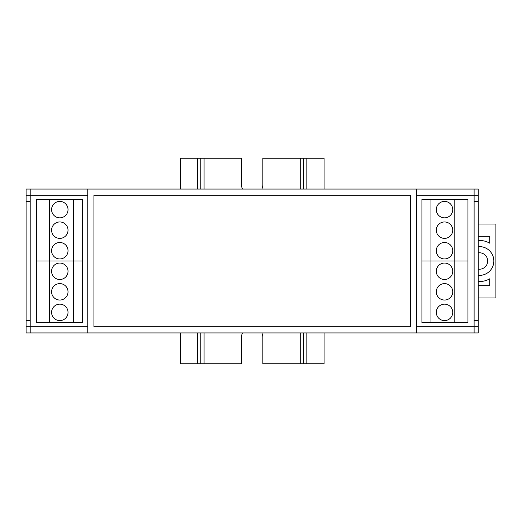 <?xml version="1.0" encoding="UTF-8"?>
<svg xmlns="http://www.w3.org/2000/svg" width="522" height="522" viewBox="0 0 522 522"><rect width="100%" height="100%" fill="white"/><g stroke="black" fill="none" stroke-linecap="round" stroke-linejoin="round"><path stroke-width="0.78" d="M87.755 195.235L30.211 195.235L30.211 201.401L26.1 201.401L26.1 320.599L30.211 320.599L30.211 326.765L87.755 326.765M26.1 320.599L26.1 326.765L30.211 326.765L30.211 332.932L474.113 332.932L474.113 320.599L478.224 320.599L478.224 201.401L474.113 201.401L474.113 195.235L416.576 195.235M478.224 201.401L478.224 195.235L474.113 195.235L474.113 189.068L30.211 189.068L30.211 195.235L26.1 195.235L26.1 201.401M416.576 326.765L478.224 326.765L478.224 320.599M30.211 320.599L30.211 201.401L30.211 320.599M474.113 201.401L474.113 320.599L474.113 201.401M478.224 275.335A14.388 14.388 0 0 0 493.845 261A14.388 14.388 0 0 0 478.224 246.665M478.224 269.13A8.221 8.221 0 0 0 487.678 261A8.221 8.221 0 0 0 478.224 252.87M478.224 281.515A20.554 20.554 0 0 0 489.734 278.8L489.734 285.664L478.224 285.664M478.224 236.335L489.734 236.335L489.734 243.2A20.554 20.554 0 0 0 478.224 240.485M478.224 297.99L495.9 297.99L495.9 224.01L478.224 224.01M59.802 217.844A8.221 8.221 0 0 0 68.023 209.622A8.221 8.221 0 0 0 59.802 201.401A8.221 8.221 0 0 0 51.587 209.622A8.221 8.221 0 0 0 59.802 217.844M59.802 258.945A8.221 8.221 0 0 0 68.023 250.723A8.221 8.221 0 0 0 59.802 242.502A8.221 8.221 0 0 0 51.587 250.723A8.221 8.221 0 0 0 59.802 258.945M59.802 238.391A8.221 8.221 0 0 0 68.023 230.176A8.221 8.221 0 0 0 59.802 221.954A8.221 8.221 0 0 0 51.587 230.176A8.221 8.221 0 0 0 59.802 238.391M49.531 199.345L49.531 261L36.377 261L49.531 261L49.531 322.655L36.377 322.655L36.377 199.345L82.411 199.345L82.411 261L73.367 261L73.367 199.345M49.531 261L82.411 261L82.411 322.655L73.367 322.655L73.367 261L49.531 261M261.848 332.932A10.688 10.688 0 0 1 262.847 337.453L262.847 363.756L324.09 363.756L324.09 332.932M261.848 189.068A10.688 10.688 0 0 0 262.847 184.547L262.847 158.244L324.09 158.244L324.09 189.068M200.787 189.068L200.787 158.244L180.234 158.244L180.234 189.068M180.234 332.932L180.234 363.756L241.477 363.756L241.477 337.453A10.688 10.688 0 0 1 242.482 332.932M200.787 332.932L200.787 363.756M200.787 158.244L241.477 158.244L241.477 184.547A10.688 10.688 0 0 0 242.482 189.068M303.543 158.244L303.543 189.068M303.543 332.932L303.543 363.756M59.802 279.498A8.221 8.221 0 0 0 68.023 271.277A8.221 8.221 0 0 0 59.802 263.055A8.221 8.221 0 0 0 51.587 271.277A8.221 8.221 0 0 0 59.802 279.498M59.802 320.599A8.221 8.221 0 0 0 68.023 312.378A8.221 8.221 0 0 0 59.802 304.156A8.221 8.221 0 0 0 51.587 312.378A8.221 8.221 0 0 0 59.802 320.599M59.802 300.046A8.221 8.221 0 0 0 68.023 291.824A8.221 8.221 0 0 0 59.802 283.609A8.221 8.221 0 0 0 51.587 291.824A8.221 8.221 0 0 0 59.802 300.046M49.531 322.655L73.367 322.655M444.522 304.156A8.221 8.221 0 0 0 436.301 312.378A8.221 8.221 0 0 0 444.522 320.599A8.221 8.221 0 0 0 452.744 312.378A8.221 8.221 0 0 0 444.522 304.156M444.522 263.055A8.221 8.221 0 0 0 436.301 271.277A8.221 8.221 0 0 0 444.522 279.498A8.221 8.221 0 0 0 452.744 271.277A8.221 8.221 0 0 0 444.522 263.055M444.522 283.609A8.221 8.221 0 0 0 436.301 291.824A8.221 8.221 0 0 0 444.522 300.046A8.221 8.221 0 0 0 452.744 291.824A8.221 8.221 0 0 0 444.522 283.609M454.799 322.655L454.799 261L467.953 261L454.799 261L454.799 199.345L467.953 199.345L467.953 322.655L421.913 322.655L421.913 261L430.957 261L430.957 322.655M454.799 261L421.913 261L421.913 199.345L430.957 199.345L430.957 261L454.799 261M444.522 242.502A8.221 8.221 0 0 0 436.301 250.723A8.221 8.221 0 0 0 444.522 258.945A8.221 8.221 0 0 0 452.744 250.723A8.221 8.221 0 0 0 444.522 242.502M444.522 201.401A8.221 8.221 0 0 0 436.301 209.622A8.221 8.221 0 0 0 444.522 217.844A8.221 8.221 0 0 0 452.744 209.622A8.221 8.221 0 0 0 444.522 201.401M444.522 221.954A8.221 8.221 0 0 0 436.301 230.176A8.221 8.221 0 0 0 444.522 238.391A8.221 8.221 0 0 0 452.744 230.176A8.221 8.221 0 0 0 444.522 221.954M454.799 199.345L430.957 199.345M30.211 332.932L26.1 332.932L26.1 326.765M478.224 326.765L478.224 332.932L474.113 332.932M26.1 195.235L26.1 189.068L30.211 189.068M474.113 189.068L478.224 189.068L478.224 195.235M410.409 195.235L93.921 195.235L93.921 326.765L410.409 326.765L410.409 195.235M87.755 332.932L87.755 189.068M416.576 189.068L416.576 332.932M197.499 158.244L197.499 189.068M197.499 332.932L197.499 363.756M204.076 158.244L204.076 189.068M204.076 332.932L204.076 363.756M300.254 158.244L300.254 189.068M300.254 332.932L300.254 363.756M306.832 158.244L306.832 189.068M306.832 332.932L306.832 363.756"/></g></svg>
